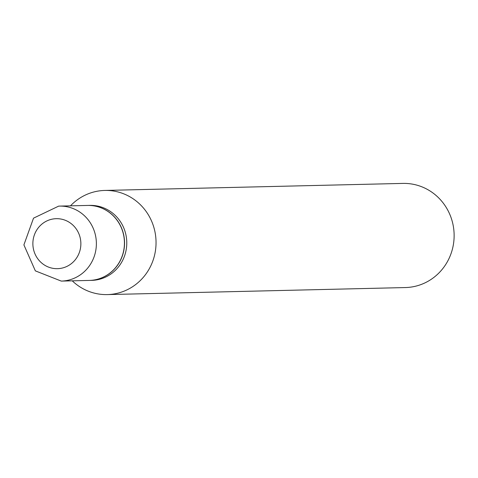 <?xml version="1.0" encoding="UTF-8"?>
<svg xmlns="http://www.w3.org/2000/svg" width="478" height="478" viewBox="0 0 478 478"><rect width="100%" height="100%" fill="white"/><g stroke="black" fill="none" stroke-linecap="round" stroke-linejoin="round"><path stroke-width="0.72" d="M90.139 280.401A37.505 35.999 88.6 0 1 89.326 280.431L61.262 281.088A37.505 35.999 88.6 0 0 62.08 281.064A37.505 35.999 88.6 0 0 96.353 242.322A37.505 35.999 88.6 0 0 59.493 206.102L87.552 205.438A37.505 35.999 88.6 0 1 124.411 241.659A37.505 35.999 88.6 0 1 90.139 280.401M87.611 205.438A37.505 35.999 88.6 0 1 87.671 205.438A37.505 35.999 88.6 0 1 124.531 241.659A37.505 35.999 88.6 0 1 90.258 280.395A37.505 35.999 88.6 0 1 89.44 280.425A37.505 35.999 88.6 0 1 89.38 280.425M87.671 205.438L89.894 205.385A37.505 35.999 88.6 0 1 126.754 241.605A37.505 35.999 88.6 0 1 92.481 280.341A37.505 35.999 88.6 0 1 91.662 280.371L89.44 280.425M70.481 205.845A52.09 49.993 88.6 0 1 103.684 190.483A52.09 49.993 88.6 0 1 104.819 190.441L402.906 183.409A52.09 49.993 88.6 0 1 454.1 233.712A52.09 49.993 88.6 0 1 406.497 287.517A52.09 49.993 88.6 0 1 405.362 287.559L107.281 294.591A52.09 49.993 88.6 0 1 72.25 280.831M104.819 190.441A52.09 49.993 88.6 0 1 156.013 240.751A52.09 49.993 88.6 0 1 108.41 294.556A52.09 49.993 88.6 0 1 107.281 294.591M58.005 268.654A25.005 23.996 88.6 0 1 32.898 244.814A25.005 23.996 88.6 0 1 55.735 218.703A25.005 23.996 88.6 0 1 80.842 242.543A25.005 23.996 88.6 0 1 58.005 268.654M58.675 206.132A37.505 35.999 88.6 0 1 59.493 206.102L58.651 206.132L33.52 218.159L23.9 244.891L35.354 270.871L61.262 281.088"/></g></svg>
